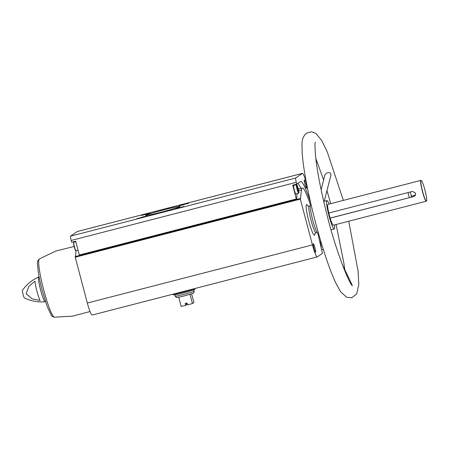 <?xml version="1.0" encoding="UTF-8"?>
<svg xmlns="http://www.w3.org/2000/svg" width="449" height="449" viewBox="0 0 449 449"><rect width="100%" height="100%" fill="white"/><g stroke="black" fill="none" stroke-linecap="round" stroke-linejoin="round"><path stroke-width="0.67" d="M310.545 202.353A39.708 4.905 -104.5 0 0 300.594 181.536A39.708 4.905 -104.5 0 0 300.392 181.632L296.778 184.129L292.737 185.173L296.452 199.474L300.544 198.396L301.442 189.933A33.035 4.08 -104.5 0 1 302.261 188.002A33.035 4.08 -104.5 0 1 310.444 205.013M296.778 184.129L296.301 182.333A4.159 0.516 -104.5 0 1 295.689 178.012L302.345 173.409A13.448 1.661 -104.5 0 1 302.418 173.376A13.448 1.661 -104.5 0 1 306.263 181.957M296.452 199.474L79.422 255.515L75.707 241.214L71.666 242.258L71.189 240.462A4.159 0.516 -104.5 0 1 70.577 236.135L77.239 231.538A13.448 1.661 -104.5 0 1 77.307 231.504L302.418 173.376M321.596 249.723L323.263 249.296M304.972 184.387A4.4 0.544 75.5 0 0 306.549 188.316A4.4 0.544 75.5 0 0 305.977 183.922A4.4 0.544 75.5 0 0 304.349 179.796A4.4 0.544 75.5 0 0 304.972 184.387M313.997 248.303A4.4 0.544 75.5 0 0 315.574 252.237A4.4 0.544 75.5 0 0 315.002 247.837A4.4 0.544 75.5 0 0 313.374 243.712A4.4 0.544 75.5 0 0 313.997 248.303M317.83 233.194L322.466 253.343L317.331 256.89A13.448 1.661 -104.5 0 1 317.263 256.923A13.448 1.661 -104.5 0 1 312.448 244.907L300.342 199.092L300.544 198.396M330.099 218.085L413.905 196.505L414.73 196.123L415.735 193.323L412.558 191.403L328.769 213.051L330.122 218.152L413.905 196.505M415.566 195.158L411.329 196.252A9.536 1.179 -104.5 0 1 411.509 197.06M411.318 196.196L415.594 195.091M421.285 180.509L421.111 180.403A10.759 1.33 75.5 0 0 420.926 180.363A10.759 1.33 75.5 0 0 422.453 191.588A10.759 1.33 75.5 0 0 426.309 201.197A10.759 1.33 75.5 0 0 426.449 201.073L426.55 200.899A10.613 1.313 75.5 0 0 425.029 190.415A10.613 1.313 75.5 0 0 421.285 180.509A10.613 1.313 75.5 0 0 422.61 191.538A10.613 1.313 75.5 0 0 426.55 200.899M330.155 218.13A10.759 1.33 75.5 0 0 333.298 225.213L426.309 201.197M420.926 180.363L327.922 204.379A10.759 1.33 75.5 0 0 328.808 213.028M329.111 204.071A14.671 1.813 75.5 0 0 326.939 200.591A14.671 1.813 75.5 0 0 329.022 215.896A14.671 1.813 75.5 0 0 334.275 229.001A14.671 1.813 75.5 0 0 334.494 224.904M311.09 204.688L310.663 204.795A14.671 1.813 75.5 0 0 312.74 220.1A14.671 1.813 75.5 0 0 317.999 233.205L318.425 233.098M39.074 276.78L38.799 276.915C32.104 279.89 26.654 284.352 22.45 290.301A3.962 0.488 75.5 0 0 23.056 294.398A3.962 0.488 75.5 0 0 24.42 297.928C30.981 301.099 37.907 302.362 45.209 301.728L45.512 301.711M40.073 300.437L32.16 298.832L26.137 293.725L28.865 286.355L34.977 281.136A11.971 1.482 -104.5 0 0 36.941 291.188A11.971 1.482 -104.5 0 0 40.073 300.437M317.263 256.923L92.152 315.052A13.448 1.661 -104.5 0 1 87.336 303.036L75.23 257.221L75.432 256.519L79.434 255.492M142.546 217.198L136.894 218.68L142.546 217.198M147.221 213.965L141.57 215.447L147.221 213.965M188.754 203.24L183.102 204.722L188.754 203.24M184.073 206.473L178.421 207.954L184.073 206.473M146.329 216.036L141.615 217.271L146.329 216.036M150.146 213.398L145.431 214.633L150.146 213.398M184.034 204.643L179.325 205.883L184.034 204.643M180.217 207.286L175.503 208.521L180.217 207.286M179.746 206.579A17.606 0.791 -14.8 0 0 179.853 206.45A17.606 0.791 -14.8 0 0 162.628 210.183A17.606 0.791 -14.8 0 0 145.807 215.441A17.606 0.791 -14.8 0 0 161.977 211.99A17.606 0.791 -14.8 0 0 179.746 206.579M73.748 242.494A4.159 0.516 75.5 0 0 74.276 246.821C73.451 242.656 73.316 241.113 73.861 242.191A4.4 0.544 75.5 0 0 74.483 246.782A4.4 0.544 75.5 0 0 76.061 250.71L75.432 256.519M352.089 284.896L342.172 264.242M324.223 201.298L330.913 175.222C331.132 173.6 330.419 172.747 328.769 172.669L327.085 172.831L325.065 174.403L321.13 189.725M411.329 196.252A9.536 1.179 75.5 0 0 410.234 192.004M408.012 192.576A9.536 1.179 75.5 0 0 409.348 197.622M297.923 183.338A39.708 4.905 -104.5 0 1 300.858 188.361M297.12 193.631L296.503 199.44M298.636 193.238L295.863 193.957A4.4 0.544 -104.5 0 1 294.286 190.022A4.4 0.544 -104.5 0 1 293.663 185.431L296.435 184.719A4.4 0.544 75.5 0 0 297.058 189.31A4.4 0.544 75.5 0 0 298.636 193.238C298.826 192.531 299.253 194.35 298.596 190.191C297.137 184.286 296.492 184.416 296.435 184.719M320.867 245.9L319.71 241.45M298.546 191.173L298.237 191.386L297.463 189.13L296.991 186.661L297.3 186.453L298.546 191.173L298.198 191.263M297.412 188.877L298.074 188.709M171.518 294.555A12.959 0.584 -14.8 0 0 182.642 292.209A12.959 0.584 -14.8 0 0 196.191 288.185M192.447 303.513L190.017 294.303A8.924 0.404 -14.8 0 0 193.732 292.984L194.164 291.255A9.783 0.438 -14.8 0 1 184.82 294.168A9.783 0.438 -14.8 0 1 175.256 296.25A9.783 0.438 -14.8 0 0 175.256 296.25L176.479 297.547A8.924 0.404 -14.8 0 0 178.741 297.216L181.172 306.426A8.924 0.404 -14.8 0 0 185.639 305.371L185.14 303.485A8.924 0.404 165.2 0 0 187.02 302.996L187.519 304.888A8.924 0.404 -14.8 0 0 192.447 303.513L193.906 302.508L191.611 293.814M185.639 305.371L186.481 304.792L186.122 303.232M186.47 304.703L187.334 304.197M178.741 297.216A8.924 0.404 -14.8 0 0 190.017 294.303M186.604 304.4L186.284 303.187M194.164 291.255A9.783 0.438 -14.8 0 0 194.164 291.244L193.8 289.88M173.724 294.303L173.892 294.931A10.759 0.483 -14.8 0 0 184.416 292.653A10.759 0.483 -14.8 0 0 194.698 289.437L194.529 288.808M71.189 240.462L296.301 182.333M79.35 255.004L296.379 198.963M307.823 206.035A15.844 1.959 75.5 0 0 308.811 221.172A15.844 1.959 75.5 0 0 314.912 233.502M38.799 276.915A12.813 1.583 75.5 0 0 40.646 290.273A12.813 1.583 75.5 0 0 45.209 301.728M75.23 257.221L300.342 199.092M87.336 303.036L312.448 244.907M75.157 256.71L300.269 198.587M70.577 236.135L295.689 178.012M77.239 231.538L302.345 173.409M307.576 205.85L309.165 206.192A13.694 1.695 75.5 0 0 311.106 220.476A13.694 1.695 75.5 0 0 316.012 232.711L317.123 232.425M43.789 290.273A30.139 3.727 75.5 0 0 54.447 317.213L54.447 317.213C52.567 316.657 51.528 316.012 51.332 315.277L47.083 306.257L42.234 290.57C40.466 283.835 39.147 277.718 38.277 272.223L37.48 264.074C37.183 262.053 37.817 260.325 39.383 258.888L39.383 258.888A30.139 3.727 75.5 0 0 43.789 290.273M298.686 190.645L301.442 189.933M321.13 247.674A4.159 0.516 75.5 0 0 320.811 244.43A4.159 0.516 75.5 0 0 319.374 239.979M78.075 250.188L76.061 250.71C75.415 249.666 76.375 253.18 74.276 246.821A4.159 0.516 75.5 0 0 75.814 250.497M297.317 189.231A4.159 0.516 75.5 0 0 298.911 192.239A4.159 0.516 75.5 0 0 297.075 185.285A4.159 0.516 75.5 0 0 297.317 189.231M331.07 229.832L334.275 229.001M323.735 201.421L326.939 200.591M309.165 206.192L310.276 205.906M316.012 232.711L314.788 233.777M39.383 258.888L56.153 250.918L74.186 246.49M90.036 311.544L72.519 316.147L54.447 317.213M344.759 269.619L343.816 262.811L336.116 224.489M330.733 203.655L326.962 190.606M323.634 179.982L315.782 158.357M352.437 285.699C349.176 284.206 334.87 247.876 326.704 213.589C321.596 193.373 318.072 175.935 316.135 161.264C314.912 149.893 314.659 143.534 315.383 142.193L315.372 142.221M343.378 200.389L327.327 152.11L321.776 140.604L315.866 133.375L311.651 131.787L306.487 133.14C300.527 138.887 302.25 143.573 302.104 151.987C302.867 163.475 305.309 178.612 309.434 197.397C316.534 229.837 327.77 266.364 336.077 283.56L340.746 291.929L346.813 297.384L351.808 297.709L356.674 294L358.796 284.413L358.072 271.073L348.761 221.222M298.327 189.018L302.261 188.002M321.158 247.809L320.917 244.918L319.368 239.946M73.861 242.191L75.83 241.68M175.25 296.245L174.891 294.881"/></g></svg>
